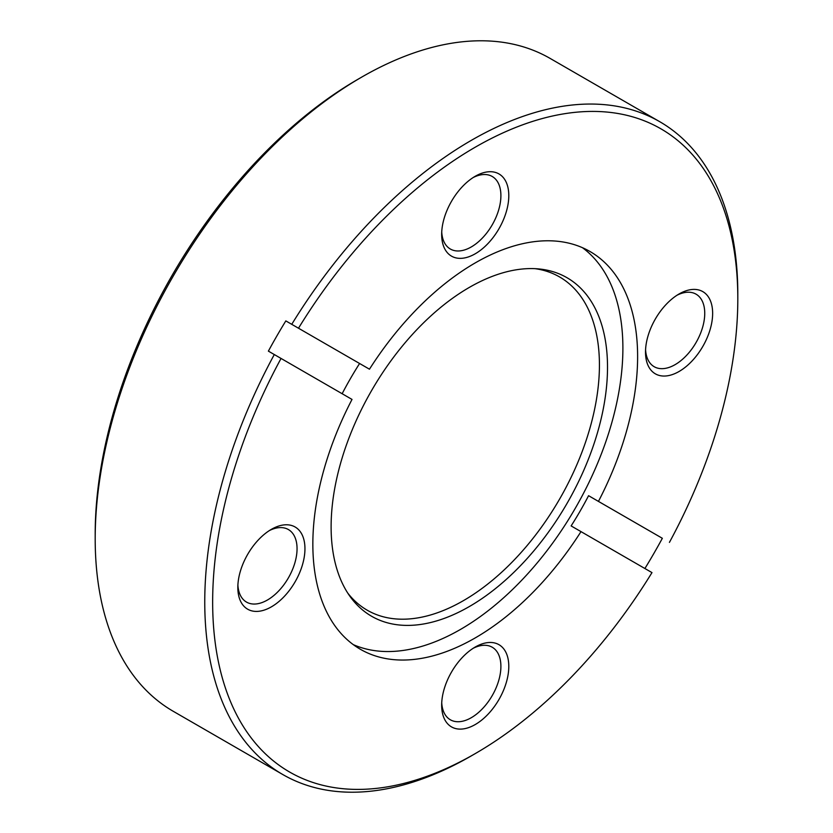 <?xml version="1.0" encoding="UTF-8"?>
<svg xmlns="http://www.w3.org/2000/svg" width="833" height="833" viewBox="0 0 833 833"><rect width="100%" height="100%" fill="white"/><g stroke="black" fill="none" stroke-linecap="round" stroke-linejoin="round"><path stroke-width="1.25" d="M271.391 529.34L271.391 529.34A47.46 27.406 120 0 0 237.832 587.473A47.46 27.406 120 0 0 271.391 606.851A47.46 27.406 120 0 0 304.951 548.718A47.46 27.406 120 0 0 271.391 529.34M237.894 585.089A41.879 24.178 120 0 0 246.506 602.092A41.879 24.178 120 0 0 267.445 600.01A41.879 24.178 120 0 0 294.799 563.108A41.879 24.178 120 0 0 288.385 529.549A41.879 24.178 120 0 0 269.351 530.59M475.237 176.273L475.237 176.273A47.46 27.406 120 0 0 441.667 234.406A47.46 27.406 120 0 0 475.237 253.784A47.46 27.406 120 0 0 508.796 195.651A47.46 27.406 120 0 0 475.237 176.273M441.729 232.022A41.879 24.178 120 0 0 450.351 249.025A41.879 24.178 120 0 0 471.291 246.943A41.879 24.178 120 0 0 498.644 210.041A41.879 24.178 120 0 0 492.23 176.481A41.879 24.178 120 0 0 473.196 177.523M679.072 293.966L679.082 293.966A47.46 27.406 120 0 0 645.513 352.099A47.46 27.406 120 0 0 679.082 371.476A47.46 27.406 120 0 0 712.642 313.343A47.46 27.406 120 0 0 679.082 293.966M645.575 349.714A41.879 24.178 120 0 0 654.186 366.707A41.879 24.178 120 0 0 675.126 364.635A41.879 24.178 120 0 0 702.49 327.733A41.879 24.178 120 0 0 696.065 294.174A41.879 24.178 120 0 0 677.042 295.215M475.237 647.033L475.237 647.033A47.46 27.406 120 0 0 441.667 705.166A47.46 27.406 120 0 0 475.237 724.543A47.46 27.406 120 0 0 508.796 666.41A47.46 27.406 120 0 0 475.237 647.033M441.729 702.781A41.879 24.178 120 0 0 450.351 719.774A41.879 24.178 120 0 0 471.291 717.702A41.879 24.178 120 0 0 498.644 680.8A41.879 24.178 120 0 0 492.23 647.241A41.879 24.178 120 0 0 473.196 648.282M95.191 538.743L95.191 534.192A371.341 214.393 -60 0 1 357.763 79.395A371.341 214.393 -60 0 1 357.763 79.385L361.709 77.115A376.922 217.621 120 0 0 361.709 77.115A376.922 217.621 120 0 0 95.191 538.743A376.922 217.621 120 0 0 173.254 711.299L282.824 774.555A376.922 217.621 -60 0 1 274.296 354.546L352.015 399.424A229.648 132.582 120 0 0 360.408 649.292A229.648 132.582 120 0 0 475.237 637.911A229.648 132.582 120 0 0 580.997 531.621L651.979 572.604A371.341 214.393 120 0 1 475.237 753.605A371.341 214.393 120 0 0 475.237 753.605L471.291 755.885A376.922 217.621 -60 0 1 471.291 755.895A376.922 217.621 -60 0 1 282.824 774.555M469.312 606.57A195.443 112.84 120 0 0 602.78 411.356A195.443 112.84 120 0 0 538.587 268.913A195.443 112.84 120 0 0 469.312 287.416A195.443 112.84 120 0 0 349.579 436.43A195.443 112.84 120 0 0 349.735 596.032A195.443 112.84 120 0 0 469.312 606.57M347.746 593.075A192.392 111.081 120 0 0 463.387 600.666A192.392 111.081 120 0 0 594.231 411.044A192.392 111.081 120 0 0 535.046 268.663M353.286 644.627A229.648 132.582 120 0 0 460.514 629.415A229.648 132.582 120 0 0 608.465 433.764A229.648 132.582 120 0 0 582.454 247.693M644.898 568.523A376.922 217.621 -60 0 0 662.35 538.295L598.448 501.404A229.648 132.582 120 0 0 590.056 251.535A229.648 132.582 120 0 0 475.237 262.905A229.648 132.582 120 0 0 369.467 369.196L285.823 320.903A376.922 217.621 -60 0 0 268.382 351.13L274.296 354.546M598.448 501.404L588.577 495.697A229.648 132.582 120 0 1 571.126 525.925L580.997 531.621M291.748 324.329A376.922 217.621 -60 0 1 471.291 140.371A376.922 217.621 -60 0 1 659.746 121.701A376.922 217.621 -60 0 1 737.809 294.257L737.809 298.808A371.341 214.393 120 0 0 581.392 111.799A371.341 214.393 120 0 0 298.495 328.212M669.43 542.377A371.341 214.393 120 0 0 737.809 298.808M659.746 121.701L550.176 58.445A376.922 217.621 120 0 0 361.709 77.105L357.763 79.395M281.044 358.44A371.341 214.393 120 0 0 235.073 711.653A371.341 214.393 120 0 0 475.237 753.615L471.291 755.885M369.467 369.196L359.596 363.5A229.648 132.582 120 0 0 342.144 393.717M662.35 538.295L588.577 495.697M359.596 363.5L285.823 320.903"/></g></svg>
